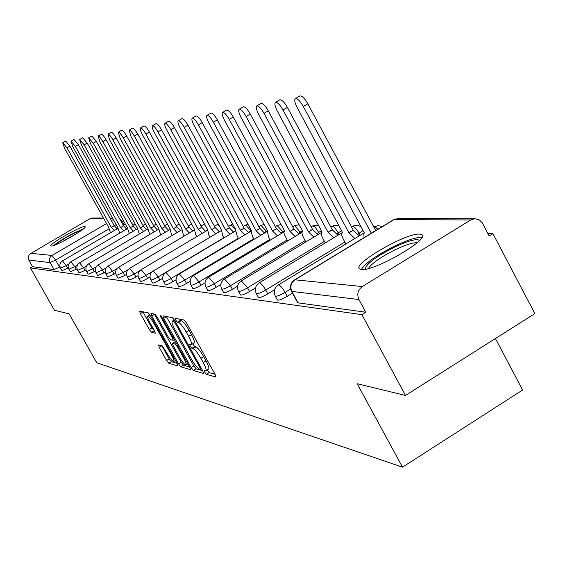 <?xml version="1.0" encoding="UTF-8"?>
<svg xmlns="http://www.w3.org/2000/svg" width="563" height="563" viewBox="0 0 563 563"><rect width="100%" height="100%" fill="white"/><g stroke="black" fill="none" stroke-linecap="round" stroke-linejoin="round"><path stroke-width="0.84" d="M204.693 372.171L206.389 374.296L215.84 377.069L215.165 374.494L186.592 323.078L184.143 320.037L175.199 318.25L175.712 320.101L177.387 322.191L178.534 322.423C180.463 323.31 183.038 326.519 186.262 332.05L188.619 336.294C191.216 341.136 192.096 343.923 191.258 344.669L189.661 344.38L190.238 346.196L191.92 348.307L193.095 348.603C195.065 349.56 197.655 352.804 200.871 358.314L203.222 362.544C205.769 367.308 206.635 370.046 205.798 370.75L204.13 370.391L204.693 372.171M207.17 369.912L209.162 372.6L215.059 374.296M178.844 318.975L180.188 320.502L181.335 320.734L178.534 322.423M192.666 343.81L194.707 346.611L195.889 346.899L193.095 348.603M361.516 269.508C373.966 271.605 430.202 239.162 421.849 234.75L419.421 234.102C405.803 232.934 352.114 263.998 359.483 268.832L361.516 269.508M51.324 246.024C54.885 246.897 87.715 228.114 85.14 226.692L84.703 226.551C80.72 225.96 48.643 244.328 50.959 245.883L51.324 246.024M158.562 344.95L159.28 347.357L166.613 360.468L168.816 363.283L177.999 365.95L177.204 363.529L150.469 315.667L148.238 312.845L139.568 311.135L140.398 313.598L149.308 329.524L151.496 332.311L155.304 333.197L154.487 330.741L150.025 322.768C147.963 318.94 147.224 316.723 147.816 316.117C149.118 316.336 151.18 318.841 154.002 323.641L171.567 355.084C173.601 358.849 174.312 361.01 173.714 361.566C172.377 361.298 170.293 358.758 167.457 353.951L162.341 345.942L158.562 344.95M470.795 219.943L393.938 219.683L294.963 279.804L362.305 286.553L470.795 219.943L474.947 218.718L479.373 219.943L482.252 222.828L489.191 235.988L492.942 233.673L534.85 313.612L405.501 395.444L357.153 383.72L402.503 467.17L96.773 362.748L69.115 313.851L54.456 310.297L30.43 267.918L361.889 314.633L365.774 312.233L358.934 299.544L291.5 291.367L297.658 302.669M405.501 395.444L361.889 314.633M191.139 367.555L193.482 370.517L203.496 373.452L202.814 370.926L174.84 320.671L172.461 317.701L162.89 315.808L163.727 318.391L191.139 367.555L193.848 365.901L196.198 368.856L202.708 370.735M190.378 369.602L180.85 366.809L178.577 363.923L151.778 315.934L150.947 313.415L154.853 314.175L157.126 317.032L168.133 336.758L170.42 339.651L173.172 340.298L172.355 337.772L160.807 317.06L160.216 315.266L161.898 317.286L189.696 367.132L190.583 369.483M60.023 266.855L59.551 267.129L55.582 260.092L50.093 262.597L28.79 260.05L28.15 257.39L29.339 254.349L90.059 218.641L92.353 218.001L103.479 218.022M492.942 233.673L487.917 233.575M495.426 338.553L522.64 390.004L402.503 467.17M30.43 267.918L32.548 266.679L28.79 260.05M362.305 286.553C357.85 289.952 356.724 294.28 358.934 299.544M68.306 267.812L67.694 268.171L66.258 265.623L60.537 268.122L61.972 270.669L67.694 268.171M76.955 268.811L76.188 269.262L74.724 266.658L68.862 269.213L70.319 271.809L76.188 269.262M85.991 269.853L85.055 270.402L83.563 267.742L77.546 270.346L79.038 272.992L85.055 270.402M95.436 270.93L94.317 271.591L92.789 268.875L86.611 271.528L88.138 274.237L94.317 271.591M105.33 272.049L104 272.837L102.445 270.05L96.097 272.766L97.652 275.532L104 272.837M115.689 273.217L114.141 274.132L112.544 271.289L106.006 274.026L107.61 276.897L114.141 274.132M126.562 274.427L124.761 275.497L123.135 272.583L116.407 275.384M137.984 275.694L135.908 276.933L134.24 273.949C130.489 276.081 128.188 277.045 127.329 276.834L128.997 279.811C129.856 280.022 132.157 279.065 135.908 276.933M150.004 277.01L147.612 278.432L145.908 275.37C142.059 277.566 139.687 278.551 138.787 278.333L138.765 278.291M162.658 278.382L159.92 280.015L158.182 276.876C154.22 279.128 151.771 280.142 150.835 279.902L152.573 283.027C153.516 283.273 155.965 282.267 159.92 280.015M176.001 279.811L172.883 281.676L171.096 278.453C167.028 280.775 164.502 281.81 163.516 281.556L165.297 284.765C166.289 285.026 168.816 283.998 172.883 281.676M190.104 281.303L186.55 283.428L184.72 280.121C180.533 282.513 177.922 283.569 176.888 283.295L178.717 286.595C179.752 286.877 182.363 285.821 186.55 283.428M205.023 282.858L200.984 285.286L199.105 281.887C194.791 284.35 192.089 285.434 191.005 285.138L192.877 288.523C193.968 288.826 196.67 287.749 200.984 285.286M220.837 284.477L216.248 287.243L214.32 283.745C209.872 286.286 207.071 287.397 205.924 287.081L207.846 290.564C209 290.895 211.801 289.783 216.248 287.243M237.635 286.166L232.413 289.319L230.436 285.715C225.847 288.34 222.941 289.488 221.731 289.143L223.708 292.725C224.926 293.077 227.825 291.944 232.413 289.319M255.518 287.925L249.571 291.521L247.537 287.813C242.794 290.522 239.782 291.697 238.501 291.324L240.528 295.019C241.816 295.399 244.828 294.231 249.571 291.521M274.589 289.748L267.805 293.858L265.715 290.036C260.81 292.844 257.678 294.048 256.313 293.647L256.256 293.534M292.478 293.154L287.229 296.356L285.075 292.408C280.001 295.315 276.736 296.553 275.286 296.117L277.439 300.051C278.889 300.494 282.154 299.263 287.229 296.356M118.033 278.284L124.761 275.497M140.469 281.338L140.49 281.38C141.39 281.606 143.762 280.627 147.612 278.432M258.34 297.341L258.403 297.454C259.768 297.869 262.907 296.673 267.805 293.858M32.548 266.679L54.062 269.621L59.551 267.129M365.774 312.233L297.743 302.817M205.952 370.658L208.584 369.046C209.422 368.336 208.57 365.598 206.016 360.834L203.222 362.544M195.889 346.899C197.866 347.857 200.456 351.094 203.672 356.604L206.016 360.834M191.406 344.577L194.059 342.966C194.897 342.22 194.024 339.433 191.434 334.591L188.619 336.294M181.335 320.734C183.271 321.607 185.853 324.816 189.077 330.347L191.434 334.591M166.31 316.469L193.848 365.901M200.386 369.293L199.907 367.526L175.403 323.507L173.742 321.431L172.243 321.199C171.448 321.959 172.334 324.731 174.903 329.517L191.519 359.349C194.65 364.733 197.198 367.928 199.147 368.941L200.386 369.293M189.59 366.949L183.503 365.197L180.85 366.809M154.304 314.063L181.23 362.312L183.503 365.197M179.513 357.153C182.419 362.093 184.573 364.697 185.973 364.965C186.613 364.402 185.896 362.192 183.827 358.342L177.507 347.012L175.192 344.099L172.433 343.43L173.242 345.921L179.513 357.153M175.037 341.91L175.621 341.896M142.861 311.768L151.904 327.962L154.543 330.84M161.898 345.823L169.203 358.891L171.405 361.706L177.106 363.346M371.313 233.258L303.288 106.463C300.107 100.988 297.489 98.349 295.42 98.56C294.16 99.707 294.738 102.698 297.165 107.533L364.416 233.103L363.839 233.159L364.008 237.699M299.833 95.992L299.952 95.921C302.028 95.703 304.653 98.328 307.834 103.803L375.767 230.556M375.57 230.549L371.123 233.258M354.88 238.508L348.898 232.744L283.006 110.01C279.931 104.718 277.418 102.163 275.483 102.346C274.308 103.437 274.899 106.33 277.27 111.017L342.614 232.603L342.079 232.653C341.079 233.434 341.537 235.707 343.451 239.479L345.865 243.976M279.776 99.848L279.881 99.792C281.831 99.602 284.343 102.149 287.419 107.434L353.226 230.126L359.222 235.876M353.226 230.126L348.898 232.744M333.725 237.783L328.046 232.273L263.977 113.339C261 108.223 258.6 105.738 256.77 105.9C255.679 106.942 256.285 109.736 258.593 114.282L322.142 232.132L321.642 232.181C320.713 232.934 321.177 235.137 323.049 238.803L325.259 242.906M260.958 103.472L261.049 103.416C262.886 103.254 265.293 105.731 268.262 110.848L332.254 229.732L337.941 235.235M332.254 229.732L328.046 232.273M365.063 269.262C365.985 264.054 376.007 256.58 395.127 246.84C408.752 240.549 416.894 238.423 419.548 240.464M417.12 242.766C413.08 242.456 406.029 244.659 395.958 249.374C381.165 256.763 371.953 263.153 368.322 268.551M421.884 237.445C416.894 237.037 408.119 239.782 395.55 245.672C377.133 254.877 365.704 262.815 361.263 269.487M55.068 245.004C58.742 241.872 64.815 238.1 73.281 233.673L82.289 229.788M76.976 233.427L60.966 242.379M83.549 228.775L73.908 233.04C64.865 237.741 58.073 241.914 53.548 245.559M313.837 237.107L308.44 231.822L246.101 116.471C243.216 111.509 240.908 109.102 239.191 109.236C238.163 110.235 238.775 112.945 241.034 117.357L302.88 231.696L302.415 231.738C301.543 232.456 302.021 234.602 303.844 238.163L305.871 241.914M243.265 106.879L243.343 106.829C245.074 106.688 247.382 109.095 250.268 114.05L312.528 229.359L317.94 234.63M312.528 229.359L308.44 231.822M295.111 236.474L289.966 231.393L229.268 119.419C226.467 114.613 224.257 112.262 222.624 112.382C221.667 113.339 222.286 115.964 224.489 120.257L284.723 231.273L283.921 231.85L284.16 233.898L287.602 240.992M226.6 110.081L226.671 110.038C228.311 109.919 230.527 112.262 233.321 117.062L293.949 229.007L299.101 234.074M293.949 229.007L289.966 231.393M277.439 235.883L272.534 230.999L213.391 122.199C210.675 117.533 208.542 115.246 207.001 115.345C206.107 116.267 206.734 118.814 208.88 122.987L267.58 230.886L267.179 230.921L268.65 237.002L270.353 240.134M207.001 115.345L210.942 113.072C212.49 112.966 214.623 115.246 217.339 119.905L276.412 228.677L281.331 233.546M276.412 228.677L272.534 230.999M260.746 235.32L256.052 230.619L198.394 124.824C195.755 120.292 193.7 118.068 192.243 118.153C191.399 119.032 192.025 121.502 194.129 125.57L251.365 230.513L250.992 230.549L252.477 236.467L254.04 239.338M192.243 118.153L196.079 115.936C197.55 115.844 199.605 118.068 202.237 122.593L259.832 228.36L264.54 233.054M259.832 228.36L256.052 230.619M244.947 234.792L240.45 230.26L184.2 127.308C181.631 122.903 179.653 120.735 178.267 120.799C177.472 121.65 178.105 124.057 180.16 128.012L236.01 230.161L235.658 230.197L237.157 235.96L238.592 238.585M178.267 120.799L182.004 118.645C183.404 118.575 185.389 120.735 187.951 125.141L244.138 228.064L248.642 232.589M244.138 228.064L240.45 230.26M229.964 234.299L225.664 229.922L170.751 129.659C168.253 125.38 166.345 123.262 165.022 123.318C164.276 124.134 164.91 126.471 166.922 130.327L221.449 229.824L222.617 235.475L223.94 237.889M165.022 123.318L168.675 121.214C170.005 121.158 171.912 123.269 174.41 127.548L229.261 227.783L233.575 232.146M229.261 227.783L225.664 229.922M215.749 233.828L211.618 229.598L157.992 131.897C155.557 127.724 153.713 125.662 152.453 125.704C151.75 126.492 152.383 128.765 154.353 132.53L207.613 229.507L208.81 235.017L210.027 237.234M152.453 125.704L156.014 123.656C157.281 123.607 159.132 125.669 161.56 129.835L215.136 227.515L219.274 231.731M215.136 227.515L211.618 229.598M202.237 233.385L198.267 229.296L145.866 134.015C143.495 129.954 141.707 127.942 140.504 127.97C139.842 128.73 140.476 130.947 142.404 134.62L194.46 229.204L195.678 234.581L196.797 236.615M140.504 127.97L143.987 125.971C145.191 125.936 146.985 127.949 149.35 132.009L201.709 227.262L205.685 231.344M201.709 227.262L198.267 229.296M189.379 232.962L185.565 229.007L134.325 136.035C132.016 132.08 130.285 130.109 129.138 130.13L131.031 136.612L181.933 228.923L183.172 234.173L184.2 236.031M129.138 130.13L132.537 128.181C133.691 128.153 135.423 130.116 137.731 134.078L188.922 227.016L192.75 230.971M188.922 227.016L185.565 229.007M177.134 232.561L173.453 228.726L123.332 137.963C121.08 134.1 119.405 132.171 118.307 132.185L120.193 138.512L169.991 228.648L171.243 233.779L172.194 235.482M118.307 132.185L121.629 130.278C122.734 130.264 124.416 132.185 126.668 136.042L176.74 226.783L180.42 230.619M176.74 226.783L173.453 228.726M165.445 232.181L161.905 228.458L112.853 139.793C110.651 136.028 109.025 134.142 107.976 134.149L109.855 140.321L158.597 228.388L160.729 234.968M107.976 134.149L111.228 132.284C112.283 132.277 113.909 134.156 116.112 137.921L165.121 226.565L168.668 230.281M165.121 226.565L161.905 228.458M154.29 231.822L150.87 228.212L102.846 141.545C100.693 137.865 99.116 136.028 98.11 136.021L99.982 142.052L147.71 228.135L149.786 234.475M98.11 136.021L101.291 134.198C102.304 134.198 103.888 136.035 106.034 139.715L154.016 226.354L157.443 229.964M154.016 226.354L150.87 228.212M143.621 231.477L140.321 227.966L93.282 143.22L88.68 137.808L90.537 143.699L137.302 227.895L139.314 234.011M88.68 137.808L91.79 136.028L96.4 141.433L143.403 226.157L146.711 229.655M143.403 226.157L140.321 227.966M133.417 231.147L130.229 227.734L84.126 144.825L79.65 139.525L81.508 145.282L127.329 227.67L129.293 233.568M79.65 139.525L82.705 137.78L87.188 143.072L133.248 225.96L136.443 229.366M133.248 225.96L130.229 227.734M123.642 230.83L120.559 227.515L75.365 146.359L71.008 141.165L72.852 146.795L117.78 227.452L119.687 233.152M71.008 141.165L73.999 139.455L78.363 144.642L123.515 225.777L126.605 229.092M123.515 225.777L120.559 227.515M114.268 230.527L111.284 227.304L66.969 147.83L62.725 142.742L64.555 148.252L108.624 227.241L110.482 232.751M62.725 142.742L65.66 141.067L69.903 146.148L114.183 225.601L117.181 228.824M114.183 225.601L111.284 227.304M209.162 372.6L206.389 374.296M180.188 320.502L177.387 322.191M194.707 346.611L191.92 348.307M267.425 230.605L264.216 232.547M269.944 239.388L199.105 281.887L193.602 275.511L266.799 231.696L260.873 225.284M284.392 230.675L280.874 232.836M283.379 232.315L277.137 225.51M302.352 230.717L298.489 233.131M300.938 232.969L294.702 225.636L294.315 225.756M321.382 230.724L317.152 233.434M319.524 233.68L315.653 227.804L313.915 226.256L312.5 226.016M341.572 230.661L336.956 233.751M339.25 234.44L335.105 228.128L333.282 226.53L331.776 226.291M363.022 230.499L358.012 234.067M360.207 235.278L359.18 233.364C356.766 229.169 354.627 226.854 352.755 226.417L352.241 226.586M116.189 224.595L114.416 225.629M108.631 229.021L55.582 260.092L52.014 255.44L106.562 223.546M111.446 220.689L113.381 219.556M112.917 218.718L110.348 218.711M103.852 218.69L90.059 218.641M30.599 253.294L52.014 255.44C49.453 257.305 48.812 259.691 50.093 262.597L54.062 269.621M68.672 264.209L66.258 265.623L62.5 260.88C59.889 262.766 59.235 265.18 60.537 268.122M77.434 265.067L74.724 266.658L70.861 261.816C68.193 263.737 67.525 266.208 68.862 269.213M86.596 265.954L83.563 267.742L79.587 262.787C76.864 264.758 76.181 267.27 77.546 270.346M96.203 266.862L92.789 268.875L88.708 263.808C85.921 265.813 85.224 268.389 86.611 271.528M106.28 267.784L102.445 270.05L98.236 264.87C95.393 266.925 94.675 269.557 96.097 272.766M116.886 268.727L112.544 271.289L108.209 265.982C105.302 268.087 104.57 270.775 106.02 274.054M128.068 269.663L123.135 272.583L118.659 267.151C115.689 269.304 114.943 272.056 116.421 275.413L118.047 278.319M139.934 270.564L134.24 273.949L129.624 268.368C126.576 270.578 125.816 273.4 127.329 276.834M152.981 271.169L145.908 275.37L141.137 269.656C138.019 271.915 137.238 274.807 138.787 278.333L140.49 281.38M235.341 230.893L233.483 231.998M223.856 237.734L158.182 276.876L153.242 271.007C150.047 273.322 149.244 276.292 150.835 279.902M250.697 230.921L248.438 232.273M238.409 238.262L171.096 278.453L165.986 272.429C162.707 274.807 161.884 277.848 163.516 281.556M253.751 238.811L184.72 280.121L179.421 273.928C176.057 276.37 175.213 279.494 176.888 283.295M287.067 240L214.32 283.745L208.599 277.186C205.059 279.769 204.165 283.069 205.924 287.081M305.188 240.647L230.436 285.715L224.482 278.959C220.837 281.613 219.922 285.012 221.731 289.143M324.415 241.33L247.537 287.813L241.33 280.838C237.579 283.576 236.636 287.074 238.501 291.324M344.837 242.055L265.715 290.036C263.259 285.8 261.197 283.393 259.529 282.809L259.24 282.837C255.37 285.659 254.399 289.262 256.313 293.647L258.403 297.454M290.628 289.03L285.075 292.408C282.542 288.031 280.388 285.54 278.615 284.934L278.305 284.969C274.315 287.876 273.315 291.599 275.286 296.117M374.008 226.896L374.578 226.713L378.055 229.169M245.327 225.228L245.757 224.975L250.802 230.703M230.71 225.01L231.104 224.778L235.834 230.091M216.818 224.806L217.184 224.588L219.809 226.84M203.595 224.609L205.27 225.249M190.998 224.426L191.828 224.426M298.144 302.985L291.901 291.521C289.882 286.771 290.902 282.865 294.963 279.804L294.231 280.304M121.707 220.661L121.144 221.512M474.947 218.718L397.731 218.571L393.551 219.753L398.034 218.571M291.5 291.367C289.466 286.687 290.501 282.844 294.625 279.839L393.326 219.894M203.672 356.604L200.871 358.314M189.077 330.347L186.262 332.05M166.458 316.744L163.727 318.391M196.198 368.856L193.482 370.517M201.519 368.603L200.541 369.201M200.667 367.062L199.907 367.526M176.17 323.049L175.403 323.507M174.882 320.741L173.742 321.431M174.467 320.03L172.559 321.184M181.23 362.312L178.577 363.923M154.452 314.33L151.778 315.934M174.312 339.545L173.256 340.186M173.08 337.336L172.355 337.772M161.511 316.638L160.807 317.06M184.544 357.899L183.827 358.342M178.232 346.576L177.507 347.012M176.43 343.346L175.192 344.099M175.22 341.797L172.531 343.43M172.25 354.662L171.567 355.084M154.691 323.225L154.002 323.641M154.1 330.741L151.496 332.311M151.904 327.962L149.308 329.524M143.009 312.036L140.398 313.598M171.405 361.706L168.816 363.283M169.203 358.891L166.613 360.468M161.834 345.809L159.28 347.357M307.834 103.803L303.288 106.463M353.437 230.133L349.109 232.751M287.419 107.434L283.006 110.01M332.444 229.732L328.243 232.273M268.262 110.848L263.977 113.339M312.711 229.359L308.623 231.822M250.268 114.05L246.101 116.471M294.118 229.007L290.135 231.4M233.321 117.062L229.268 119.419M276.574 228.677L272.696 230.999M217.339 119.905L213.391 122.199M259.986 228.36L256.207 230.626M202.237 122.593L198.394 124.824M244.286 228.064L240.598 230.267M187.951 125.141L184.2 127.308M229.401 227.783L225.798 229.929M174.41 127.548L170.751 129.659M215.27 227.515L211.751 229.605M161.56 129.835L157.992 131.897M201.828 227.262L198.394 229.296M149.35 132.009L145.866 134.015M189.041 227.023L185.684 229.007M137.731 134.078L134.325 136.035M176.852 226.79L173.573 228.726M126.668 136.042L123.332 137.963M165.226 226.565L162.01 228.465M116.112 137.921L112.853 139.793M154.121 226.361L150.975 228.212M106.034 139.715L102.846 141.545M143.502 226.157L140.419 227.973M96.4 141.433L93.282 143.22M133.34 225.967L130.32 227.741M87.188 143.072L84.126 144.825M123.607 225.777L120.651 227.515M78.363 144.642L75.365 146.359M114.275 225.601L111.368 227.304M69.903 146.148L66.969 147.83M422.349 235.686L421.849 234.75M278.305 284.969L364.261 232.815M373.719 227.079L378.216 225.636L382.263 226.607M259.24 282.837L341.755 232.927M351.551 227.002L353.592 225.904L356.147 225.376L358.73 225.707L361.073 226.854M241.33 280.838L321.248 232.639M330.734 226.917L334.872 225.186L338.947 225.784M224.482 278.959L302.007 232.329M311.156 226.819L312.641 225.932L318.376 225.151M208.599 277.186L283.893 232.012M292.711 226.72L294.442 225.679L299.122 224.75M193.602 275.511C190.153 278.023 189.288 281.233 191.005 285.138M275.293 226.615L277.249 225.446L281.028 224.475M179.421 273.928L250.641 231.393M258.825 226.509L263.991 224.292M165.986 272.429L235.341 231.097M243.23 226.396L247.91 224.173M153.242 271.007L220.83 230.809M228.444 226.284L232.695 224.095M141.137 269.656L207.05 230.527M214.397 226.164L218.282 224.053M129.624 268.368L193.946 230.26M201.04 226.052L204.601 224.032M118.659 267.151L181.469 230M188.331 225.939L191.61 224.025M108.209 265.982L169.576 229.746M176.212 225.826L179.238 224.039M98.236 264.87L158.224 229.5M164.642 225.714L167.457 224.053M88.708 263.808L147.372 229.268M153.6 225.601L156.204 224.067M79.587 262.787L136.999 229.035M143.037 225.489L145.458 224.067M153.664 225.559L153.242 224.954M70.861 261.816L127.069 228.817M132.924 225.383L135.169 224.06M143.389 225.284L142.179 223.947M62.5 260.88L117.554 228.606M123.234 225.277L125.317 224.053M133.53 225.024L131.826 223.405M124.106 224.764L121.854 220.731M121.84 220.703L119.476 218.521M112.537 218.036L109.968 218.029M201.54 368.638L200.505 369.279M174.389 319.904L172.243 321.199M174.333 339.595L173.214 340.277M187.845 363.825L186.086 364.901M175.121 341.797L172.433 343.43M175.501 360.475L173.812 361.502M149.969 314.83L147.816 316.117M364.296 232.878L363.839 233.159M299.952 95.921L295.42 98.56M342.508 232.399L342.079 232.653M279.881 99.792L275.483 102.346M322.036 231.942L321.642 232.181M261.049 103.416L256.77 105.9M302.781 231.52L302.415 231.738M243.343 106.829L239.191 109.236M226.671 110.038L222.624 112.382"/></g></svg>
